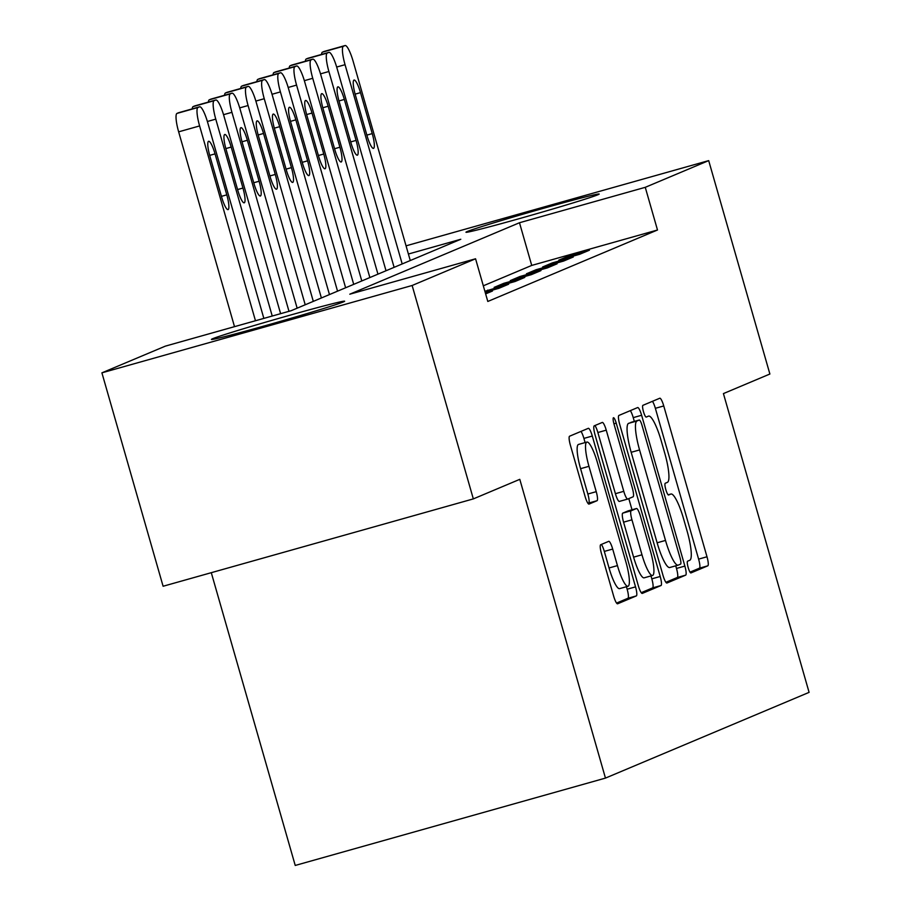 <?xml version="1.0" encoding="UTF-8"?>
<svg xmlns="http://www.w3.org/2000/svg" width="911" height="911" viewBox="0 0 911 911"><rect width="100%" height="100%" fill="white"/><g stroke="black" fill="none" stroke-linecap="round" stroke-linejoin="round"><path stroke-width="1.37" d="M688.169 567.519A6.104 1.196 74.3 0 0 690.925 572.928A6.104 1.196 74.3 0 0 690.959 572.917L707.813 565.822A8.723 1.708 74.3 0 0 706.993 556.769L663.755 405.953A8.723 1.708 74.3 0 0 659.803 398.221A8.723 1.708 74.3 0 0 659.758 398.244L642.904 405.338A6.104 1.196 74.3 0 0 643.473 411.67A6.104 1.196 74.3 0 0 646.241 417.079A6.104 1.196 74.3 0 0 646.275 417.067L648.45 416.145A27.899 5.466 74.3 0 1 648.575 416.099A27.899 5.466 74.3 0 1 661.215 440.822L664.814 453.393A27.899 5.466 74.3 0 1 667.433 482.34L665.246 483.263A6.104 1.196 74.3 0 0 665.816 489.594A6.104 1.196 74.3 0 0 668.583 495.003A6.104 1.196 74.3 0 0 668.617 494.992L670.792 494.069A27.899 5.466 74.3 0 1 670.917 494.024A27.899 5.466 74.3 0 1 683.557 518.746L687.167 531.318A27.899 5.466 74.3 0 1 689.775 560.265L687.589 561.187A6.104 1.196 74.3 0 0 688.169 567.519M212.639 338.733A69.282 1.663 164 0 1 284.141 316.846A69.282 1.663 164 0 1 344.631 301.222A69.282 1.663 164 0 1 343.436 301.905A69.282 1.663 164 0 1 271.933 323.792A69.282 1.663 164 0 1 211.432 339.416A69.282 1.663 164 0 1 212.639 338.733M467.161 231.553A69.282 1.663 164 0 1 538.674 209.667A69.282 1.663 164 0 1 599.165 194.043A69.282 1.663 164 0 1 597.969 194.726A69.282 1.663 164 0 1 526.467 216.613A69.282 1.663 164 0 1 465.965 232.237A69.282 1.663 164 0 1 467.161 231.553M600.691 544.721A8.723 1.708 74.3 0 0 601.511 553.763L613.638 596.079A8.723 1.708 74.3 0 0 617.59 603.799A8.723 1.708 74.3 0 0 617.635 603.788L636.345 595.908A8.723 1.708 74.3 0 0 635.536 586.866L592.287 436.039A8.723 1.708 74.3 0 0 588.335 428.318A8.723 1.708 74.3 0 0 588.301 428.329L569.58 436.21A8.723 1.708 74.3 0 0 570.4 445.263L585.056 496.37A8.723 1.708 74.3 0 0 588.996 504.09L597.047 500.708A8.723 1.708 74.3 0 0 596.238 491.667L588.962 466.318A23.322 4.566 74.3 0 1 586.889 442.074A23.322 4.566 74.3 0 1 597.457 462.742L625.925 562.03A23.322 4.566 74.3 0 1 627.998 586.274A23.322 4.566 74.3 0 1 617.442 565.606L612.693 549.06A8.723 1.708 74.3 0 0 608.742 541.328A8.723 1.708 74.3 0 0 608.707 541.35L600.691 544.721M406.055 245.833L708.69 160.621L769.886 374.022L723.425 393.586L809.093 692.36L605.462 778.096L519.794 479.334L473.333 498.898L412.136 285.485L101.907 372.838L165.346 346.134L291.11 310.719L460.795 239.263L408.401 254.021M708.69 160.621L645.261 187.324L519.486 222.739L349.801 294.196L475.565 258.781L412.136 285.485M475.565 258.781L487.806 301.461L657.491 230.005L645.261 187.324M662.98 575.308A8.723 1.708 74.3 0 0 666.92 583.029A8.723 1.708 74.3 0 0 666.966 583.017L685.687 575.137A8.723 1.708 74.3 0 0 684.867 566.084L641.617 415.268A8.723 1.708 74.3 0 0 637.666 407.547L618.911 415.439A8.723 1.708 74.3 0 0 619.731 424.492L662.98 575.308M661.022 585.522L642.301 593.403A8.723 1.708 74.3 0 1 642.255 593.414A8.723 1.708 74.3 0 1 638.315 585.693L595.065 434.877A8.723 1.708 74.3 0 1 594.245 425.824L602.262 422.453A8.723 1.708 74.3 0 1 602.296 422.442A8.723 1.708 74.3 0 1 606.248 430.163L623.784 491.325A8.723 1.708 74.3 0 0 627.736 499.057A8.723 1.708 74.3 0 0 627.77 499.046L633.088 496.802A8.723 1.708 74.3 0 0 632.268 487.761L614.014 424.082A6.104 1.196 74.3 0 1 613.467 417.739A6.104 1.196 74.3 0 1 616.235 423.137L660.202 576.481A8.723 1.708 74.3 0 1 661.022 585.522L652.629 587.88L641.23 592.685M579.738 254.271L589.44 250.183L568.475 256.093L558.773 260.17L579.738 254.271M563.579 261.07L573.281 256.993L552.317 262.892L542.614 266.98L563.579 261.07M547.42 267.88L557.111 263.791L536.158 269.702L526.456 273.778L547.42 267.88M531.261 274.689L540.952 270.601L519.987 276.5L510.297 280.588L531.261 274.689M515.091 281.488L524.793 277.411L503.829 283.31L494.138 287.386L515.091 281.488M485.142 292.18L498.932 288.297L508.634 284.209L484.891 291.281M485.643 293.889L492.475 291.019L485.381 293.012M657.491 230.005L531.728 265.42L483.32 285.803M211.284 572.677L295.232 865.45L605.462 778.096M473.333 498.898L163.103 586.251L101.907 372.838M531.728 265.42L519.486 222.739M568.475 256.093L568.828 257.335M552.317 262.892L552.67 264.144M536.158 269.702L536.511 270.954M519.987 276.5L520.352 277.753M503.829 283.31L504.193 284.562M487.67 290.108L488.034 291.361M690.026 572.142L699.432 568.179A8.723 1.708 74.3 0 0 698.612 559.126L655.362 408.31A8.723 1.708 74.3 0 0 652.447 401.318M634.318 421.406L633.236 417.625A8.723 1.708 74.3 0 0 630.31 410.645M665.895 582.3L677.294 577.494A8.723 1.708 74.3 0 0 676.486 568.453L675.734 565.833M680.574 564.137A6.104 1.196 74.3 0 0 680.005 557.805L642.039 425.426A6.104 1.196 74.3 0 0 639.283 420.017A6.104 1.196 74.3 0 0 639.249 420.028L636.948 420.996A27.899 5.466 74.3 0 0 639.568 449.943L665.508 540.428A27.899 5.466 74.3 0 0 678.148 565.15A27.899 5.466 74.3 0 0 678.274 565.105L680.574 564.137M630.924 422.362A6.104 1.196 74.3 0 0 630.89 422.374A6.104 1.196 74.3 0 0 630.867 422.385L639.249 420.028M678.023 565.184L669.892 567.473A27.899 5.466 74.3 0 1 669.767 567.519A27.899 5.466 74.3 0 1 657.127 542.797L631.175 452.3A27.899 5.466 74.3 0 1 628.567 423.353L639.283 420.017M627.69 499.069L619.389 501.403A8.723 1.708 74.3 0 0 619.389 501.403A8.723 1.708 74.3 0 1 615.403 493.694L597.867 432.52A8.723 1.708 74.3 0 0 594.94 425.539M628.806 498.602L632.018 509.784M650.978 575.911L651.82 578.838L660.202 576.481M641.982 554.799A23.322 4.566 74.3 0 0 652.549 575.467A23.322 4.566 74.3 0 0 650.477 551.223L640.444 516.241A8.723 1.708 74.3 0 0 636.493 508.52A8.723 1.708 74.3 0 0 636.447 508.532L631.141 510.775A8.723 1.708 74.3 0 0 631.949 519.817L641.982 554.799L633.6 557.156A23.322 4.566 74.3 0 0 644.168 577.825L652.549 575.467M636.493 508.52L628.112 510.877A8.723 1.708 74.3 0 0 628.112 510.877A8.723 1.708 74.3 0 0 628.066 510.889L636.447 508.532M633.6 557.156L623.568 522.174A8.723 1.708 74.3 0 1 622.748 513.132L628.066 510.889M652.629 587.88A8.723 1.708 74.3 0 0 651.82 578.838M627.998 586.274L619.617 588.631A23.322 4.566 74.3 0 1 609.049 567.963L604.312 551.417A8.723 1.708 74.3 0 0 601.385 544.425M586.889 442.074L578.508 444.443A23.322 4.566 74.3 0 0 580.58 468.675L588.962 466.318M587.971 503.362L588.665 503.066A8.723 1.708 74.3 0 0 587.846 494.024L580.58 468.675M585.101 442.587L583.905 438.407A8.723 1.708 74.3 0 0 580.979 431.415M616.565 603.071L627.964 598.265A8.723 1.708 74.3 0 0 627.144 589.223L626.426 586.707M402.184 263.939L345.053 64.692A17.764 3.485 74.3 0 1 343.39 46.256L345.007 45.573A17.764 3.485 74.3 0 1 345.087 45.55A17.764 3.485 74.3 0 1 353.138 61.288L410.269 260.546M321.515 54.444A17.764 3.485 -105.7 0 1 322.426 52.166L324.043 51.483A17.764 3.485 -105.7 0 1 324.122 51.449A17.764 3.485 -105.7 0 1 324.214 51.437M355.324 94.812L367.065 135.785A14.212 2.79 74.3 0 0 373.51 148.379A14.212 2.79 74.3 0 0 372.246 133.61L360.494 92.637A14.212 2.79 74.3 0 0 354.06 80.043A14.212 2.79 74.3 0 0 355.324 94.812M386.025 270.749L328.894 71.502A17.764 3.485 74.3 0 1 327.231 53.066L328.848 52.382A17.764 3.485 74.3 0 1 328.928 52.36A17.764 3.485 74.3 0 1 336.979 68.097L394.11 267.344M305.356 61.253A17.764 3.485 -105.7 0 1 306.267 58.964L307.884 58.281A17.764 3.485 -105.7 0 1 307.964 58.258A17.764 3.485 -105.7 0 1 308.043 58.236M339.165 101.611L350.906 142.594A14.212 2.79 74.3 0 0 357.351 155.177A14.212 2.79 74.3 0 0 356.076 140.408L344.335 99.436A14.212 2.79 74.3 0 0 337.89 86.841A14.212 2.79 74.3 0 0 339.165 101.611M369.866 277.559L312.735 78.3A17.764 3.485 74.3 0 1 311.072 59.864L312.689 59.192A17.764 3.485 74.3 0 1 312.769 59.158A17.764 3.485 74.3 0 1 320.809 74.896L377.951 274.154M289.186 68.052A17.764 3.485 -105.7 0 1 290.108 65.774L291.725 65.091A17.764 3.485 -105.7 0 1 291.805 65.057A17.764 3.485 -105.7 0 1 291.884 65.045M322.995 108.42L334.747 149.393A14.212 2.79 74.3 0 0 341.181 161.987A14.212 2.79 74.3 0 0 339.917 147.218L328.165 106.245A14.212 2.79 74.3 0 0 321.731 93.651A14.212 2.79 74.3 0 0 322.995 108.42M353.707 284.357L296.576 85.11A17.764 3.485 74.3 0 1 294.913 66.674L296.53 65.991A17.764 3.485 74.3 0 1 296.61 65.968A17.764 3.485 74.3 0 1 304.65 81.705L361.792 280.952M273.027 74.861A17.764 3.485 -105.7 0 1 273.949 72.573L275.566 71.901A17.764 3.485 -105.7 0 1 275.646 71.867A17.764 3.485 -105.7 0 1 275.726 71.844M306.836 115.23L318.588 156.202A14.212 2.79 74.3 0 0 325.022 168.786A14.212 2.79 74.3 0 0 323.758 154.016L312.006 113.044A14.212 2.79 74.3 0 0 305.572 100.461A14.212 2.79 74.3 0 0 306.836 115.23M337.548 291.167L280.406 91.909A17.764 3.485 74.3 0 1 278.743 73.484L280.36 72.8A17.764 3.485 74.3 0 1 280.44 72.766A17.764 3.485 74.3 0 1 288.491 88.515L345.622 287.762M256.868 81.66A17.764 3.485 -105.7 0 1 257.79 79.382L259.407 78.699A17.764 3.485 -105.7 0 1 259.487 78.676A17.764 3.485 -105.7 0 1 259.567 78.653M290.677 122.028L302.429 163.001A14.212 2.79 74.3 0 0 308.863 175.595A14.212 2.79 74.3 0 0 307.599 160.826L295.847 119.853A14.212 2.79 74.3 0 0 289.413 107.259A14.212 2.79 74.3 0 0 290.677 122.028M321.389 297.965L264.247 98.718A17.764 3.485 74.3 0 1 262.584 80.282L264.201 79.599A17.764 3.485 74.3 0 1 264.281 79.576A17.764 3.485 74.3 0 1 272.332 95.313L329.463 294.572M240.709 88.469A17.764 3.485 -105.7 0 1 241.631 86.181L243.237 85.509A17.764 3.485 -105.7 0 1 243.317 85.475A17.764 3.485 -105.7 0 1 243.408 85.463M274.518 128.838L286.27 169.81A14.212 2.79 74.3 0 0 292.704 182.405A14.212 2.79 74.3 0 0 291.44 167.635L279.688 126.663A14.212 2.79 74.3 0 0 273.254 114.069A14.212 2.79 74.3 0 0 274.518 128.838M305.219 304.775L248.088 105.528A17.764 3.485 74.3 0 1 246.425 87.092L248.043 86.408A17.764 3.485 74.3 0 1 248.122 86.386A17.764 3.485 74.3 0 1 256.173 102.123L313.304 301.37M224.55 95.268A17.764 3.485 -105.7 0 1 225.461 92.99L227.078 92.307A17.764 3.485 -105.7 0 1 227.158 92.284A17.764 3.485 -105.7 0 1 227.249 92.262M258.36 135.637L270.1 176.609A14.212 2.79 74.3 0 0 276.545 189.203A14.212 2.79 74.3 0 0 275.281 174.434L263.53 133.462A14.212 2.79 74.3 0 0 257.084 120.867A14.212 2.79 74.3 0 0 258.36 135.637M288.992 311.311L231.929 112.326A17.764 3.485 74.3 0 1 230.267 93.89L231.884 93.218A17.764 3.485 74.3 0 1 231.963 93.184A17.764 3.485 74.3 0 1 240.014 108.921L297.145 308.18M208.391 102.078A17.764 3.485 -105.7 0 1 209.302 99.8L210.919 99.117A17.764 3.485 -105.7 0 1 210.999 99.083A17.764 3.485 -105.7 0 1 211.079 99.071M242.201 142.446L253.941 183.418A14.212 2.79 74.3 0 0 260.387 196.013A14.212 2.79 74.3 0 0 259.111 181.243L247.371 140.271A14.212 2.79 74.3 0 0 240.925 127.677A14.212 2.79 74.3 0 0 242.201 142.446M272.23 316.037L215.77 119.136A17.764 3.485 74.3 0 1 214.108 100.7L215.725 100.016A17.764 3.485 74.3 0 1 215.805 99.994A17.764 3.485 74.3 0 1 223.844 115.731L280.611 313.68M192.221 108.887A17.764 3.485 -105.7 0 1 193.143 106.598L194.76 105.915A17.764 3.485 -105.7 0 1 194.84 105.892A17.764 3.485 -105.7 0 1 194.92 105.87M226.03 149.256L237.782 190.228A14.212 2.79 74.3 0 0 244.216 202.811A14.212 2.79 74.3 0 0 242.952 188.042L231.2 147.07A14.212 2.79 74.3 0 0 224.766 134.486A14.212 2.79 74.3 0 0 226.03 149.256M255.467 320.752L199.611 125.934A17.764 3.485 74.3 0 1 197.949 107.509L199.555 106.826A17.764 3.485 74.3 0 1 199.646 106.792A17.764 3.485 74.3 0 1 207.685 122.529L263.848 318.394M234.503 326.65L178.647 131.844A17.764 3.485 -105.7 0 1 176.985 113.408L178.602 112.725A17.764 3.485 -105.7 0 1 178.681 112.702A17.764 3.485 -105.7 0 1 178.761 112.679M209.872 156.054L221.624 197.027A14.212 2.79 74.3 0 0 228.057 209.621A14.212 2.79 74.3 0 0 226.793 194.852L215.042 153.879A14.212 2.79 74.3 0 0 208.608 141.285A14.212 2.79 74.3 0 0 209.872 156.054M668.15 494.821L670.792 494.069M655.362 408.31L663.755 405.953M698.612 559.126L706.993 556.769M699.432 568.179L707.813 565.822M633.236 417.625L641.617 415.268M676.486 568.453L684.867 566.084M677.294 577.494L685.687 575.137M628.567 423.353L636.948 420.996M631.175 452.3L639.568 449.943M657.127 542.797L665.508 540.428M597.867 432.52L606.248 430.163M615.403 493.694L623.784 491.325M613.934 423.786L616.235 423.137M622.748 513.132L631.141 510.775M623.568 522.174L631.949 519.817M604.312 551.417L612.693 549.06M609.049 567.963L617.442 565.606M587.846 494.024L596.238 491.667M588.665 503.066L597.047 500.708M583.905 438.407L592.287 436.039M627.144 589.223L635.536 586.866M627.964 598.265L636.345 595.908M345.053 64.692L336.671 67.05M345.007 45.573L324.043 51.483M343.39 46.256L322.426 52.166M355.131 94.14L360.494 92.637M366.882 135.113L372.246 133.61M328.894 71.502L320.513 73.859M328.848 52.382L307.884 58.281M327.231 53.066L306.267 58.964M338.972 100.95L344.335 99.436M350.712 141.922L356.076 140.408M312.735 78.3L304.342 80.669M312.689 59.192L291.725 65.091M311.072 59.864L290.108 65.774M322.813 107.749L328.165 106.245M334.553 148.732L339.917 147.218M296.576 85.11L288.183 87.467M296.53 65.991L275.566 71.901M294.913 66.674L273.949 72.573M306.654 114.558L312.006 113.044M318.394 155.53L323.758 154.016M280.406 91.909L272.025 94.277M280.36 72.8L259.407 78.699M278.743 73.484L257.79 79.382M290.484 121.357L295.847 119.853M302.236 162.34L307.599 160.826M264.247 98.718L255.866 101.075M264.201 79.599L243.237 85.509M262.584 80.282L241.631 86.181M274.325 128.166L279.688 126.663M286.077 169.139L291.44 167.635M248.088 105.528L239.707 107.885M248.043 86.408L227.078 92.307M246.425 87.092L225.461 92.99M258.166 134.976L263.53 133.462M269.918 175.948L275.281 174.434M231.929 112.326L223.548 114.684M231.884 93.218L210.919 99.117M230.267 93.89L209.302 99.8M242.007 141.774L247.371 140.271M253.748 182.747L259.111 181.243M215.77 119.136L207.378 121.493M215.725 100.016L194.76 105.915M214.108 100.7L193.143 106.598M225.848 148.584L231.2 147.07M237.589 189.556L242.952 188.042M199.611 125.934L178.647 131.844M199.555 106.826L178.602 112.725M197.949 107.509L176.985 113.408M209.689 155.382L215.042 153.879M221.43 196.366L226.793 194.852M668.15 494.81L670.917 494.024M669.767 567.519L678.148 565.15M619.355 501.414L627.736 499.057M345.087 45.55L324.122 51.449M328.928 52.36L307.964 58.258M312.769 59.158L291.805 65.057M296.61 65.968L275.646 71.867M280.44 72.766L259.487 78.676M264.281 79.576L243.317 85.475M248.122 86.386L227.158 92.284M231.963 93.184L210.999 99.083M215.805 99.994L194.84 105.892M199.646 106.792L178.681 112.702"/></g></svg>
